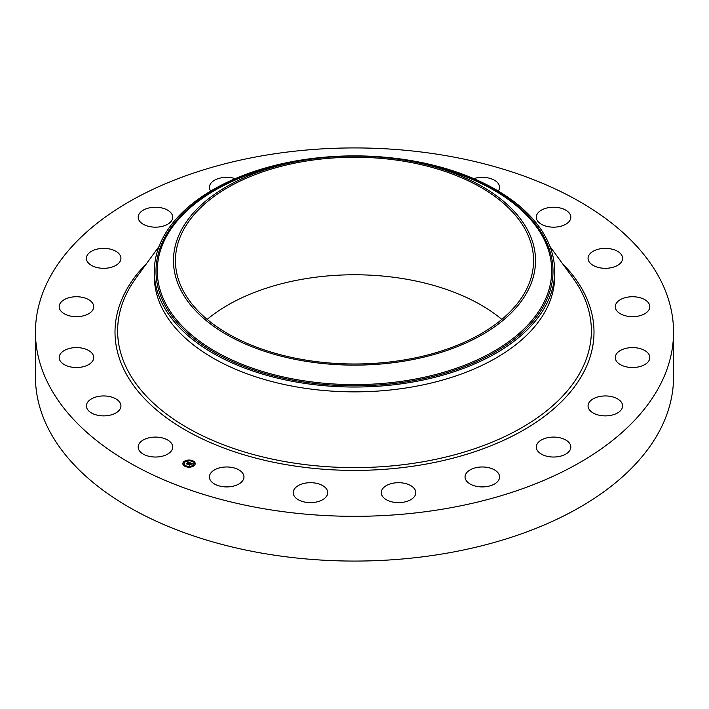 <?xml version="1.0" encoding="UTF-8"?>
<svg xmlns="http://www.w3.org/2000/svg" width="709" height="709" viewBox="0 0 709 709"><rect width="100%" height="100%" fill="white"/><g stroke="black" fill="none" stroke-linecap="round" stroke-linejoin="round"><path stroke-width="1.06" d="M172.003 444.251A17.264 9.97 180 0 1 172.704 447.051A17.264 9.97 180 0 1 157.894 456.924A17.264 9.97 180 0 1 138.875 449.861A17.264 9.97 180 0 1 138.175 447.051A17.264 9.97 180 0 1 152.984 437.187A17.264 9.97 180 0 1 172.003 444.251M673.55 332.131L673.55 376.869A319.05 184.198 180 0 1 444.321 553.623A319.05 184.198 180 0 1 35.45 376.869L35.45 332.131A319.05 184.198 180 0 1 264.679 155.377A319.05 184.198 180 0 1 673.55 332.131A319.05 184.198 180 0 1 444.321 508.876A319.05 184.198 180 0 1 35.45 332.131M554.686 271.458L554.686 276.28A200.186 115.576 180 0 1 410.857 387.185A200.186 115.576 180 0 1 154.314 276.28L154.314 271.458A200.186 115.576 180 0 1 162.405 238.915A200.186 115.576 180 0 1 298.143 160.553A200.186 115.576 180 0 1 554.686 271.458A200.186 115.576 180 0 1 546.595 303.993A200.186 115.576 180 0 1 410.857 382.355A200.186 115.576 180 0 1 154.314 271.458M528.214 290.043A181.043 104.524 180 0 1 303.532 360.908A181.043 104.524 180 0 1 180.786 231.187A181.043 104.524 180 0 1 284.194 164.302A181.043 104.524 180 0 1 424.806 164.302A181.043 104.524 180 0 1 528.214 290.043M304.081 161.413A179.067 103.381 180 0 1 533.567 260.62A179.067 103.381 180 0 1 404.919 359.817A179.067 103.381 180 0 1 175.433 260.62A179.067 103.381 180 0 1 304.081 161.413M207.179 319.387A179.067 103.381 180 0 1 304.081 278.947A179.067 103.381 180 0 1 501.821 319.387M588.071 258.049A17.264 9.97 180 0 1 605.583 248.372A17.264 9.97 180 0 1 622.599 258.342A17.264 9.97 180 0 1 622.591 258.625A17.264 9.97 180 0 1 605.087 268.303A17.264 9.97 180 0 1 588.062 258.342A17.264 9.97 180 0 1 588.071 258.049M92.711 360.908A17.264 9.97 180 0 1 73.506 367.377A17.264 9.97 180 0 1 59.184 357.549A17.264 9.97 180 0 1 60.194 354.199A17.264 9.97 180 0 1 79.399 347.729A17.264 9.97 180 0 1 93.721 357.549A17.264 9.97 180 0 1 92.711 360.908M616.289 303.346A17.264 9.97 180 0 1 635.494 296.876A17.264 9.97 180 0 1 649.816 306.705A17.264 9.97 180 0 1 648.806 310.055A17.264 9.97 180 0 1 629.601 316.524A17.264 9.97 180 0 1 615.279 306.705A17.264 9.97 180 0 1 616.289 303.346M90.123 312.793A17.264 9.97 180 0 1 70.882 316.134A17.264 9.97 180 0 1 59.184 306.705A17.264 9.97 180 0 1 62.782 300.616A17.264 9.97 180 0 1 82.022 297.266A17.264 9.97 180 0 1 93.721 306.705A17.264 9.97 180 0 1 90.123 312.793M618.877 351.46A17.264 9.97 180 0 1 638.118 348.119A17.264 9.97 180 0 1 649.816 357.549A17.264 9.97 180 0 1 646.218 363.637A17.264 9.97 180 0 1 626.978 366.987A17.264 9.97 180 0 1 615.279 357.549A17.264 9.97 180 0 1 618.877 351.46M113.413 266.566A17.264 9.97 180 0 1 95.609 267.16A17.264 9.97 180 0 1 86.401 258.342A17.264 9.97 180 0 1 93.925 250.109A17.264 9.97 180 0 1 111.73 249.524A17.264 9.97 180 0 1 120.938 258.342A17.264 9.97 180 0 1 113.413 266.566M595.587 397.687A17.264 9.97 180 0 1 613.391 397.102A17.264 9.97 180 0 1 622.599 405.911A17.264 9.97 180 0 1 615.075 414.145A17.264 9.97 180 0 1 597.27 414.73A17.264 9.97 180 0 1 588.062 405.911A17.264 9.97 180 0 1 595.587 397.687M160.296 226.765A17.264 9.97 180 0 1 138.175 217.202A17.264 9.97 180 0 1 150.574 207.64A17.264 9.97 180 0 1 172.704 217.202A17.264 9.97 180 0 1 160.296 226.765M548.704 437.488A17.264 9.97 180 0 1 570.825 447.051A17.264 9.97 180 0 1 558.426 456.623A17.264 9.97 180 0 1 536.296 447.051A17.264 9.97 180 0 1 548.704 437.488M210.688 191.049A17.264 9.97 180 0 1 209.43 187.309A17.264 9.97 180 0 1 227.19 177.347A17.264 9.97 180 0 1 235.211 178.641M482.802 466.983A17.264 9.97 180 0 1 499.57 476.944A17.264 9.97 180 0 1 481.81 486.906A17.264 9.97 180 0 1 465.042 476.944A17.264 9.97 180 0 1 482.802 466.983M404.343 483.272A17.264 9.97 180 0 1 415.802 492.658A17.264 9.97 180 0 1 392.733 502.043A17.264 9.97 180 0 1 381.274 492.658A17.264 9.97 180 0 1 404.343 483.272M321.009 484.761A17.264 9.97 180 0 1 327.726 492.658A17.264 9.97 180 0 1 318.075 501.6A17.264 9.97 180 0 1 299.916 500.554A17.264 9.97 180 0 1 293.198 492.658A17.264 9.97 180 0 1 302.84 483.715A17.264 9.97 180 0 1 321.009 484.761M473.789 178.641A17.264 9.97 180 0 1 496.557 181.69A17.264 9.97 180 0 1 499.57 187.309A17.264 9.97 180 0 1 498.312 191.049M240.954 471.317A17.264 9.97 180 0 1 243.958 476.944A17.264 9.97 180 0 1 231.79 486.471A17.264 9.97 180 0 1 212.443 482.572A17.264 9.97 180 0 1 209.43 476.944A17.264 9.97 180 0 1 221.598 467.417A17.264 9.97 180 0 1 240.954 471.317M536.997 220.003A17.264 9.97 180 0 1 536.296 217.202A17.264 9.97 180 0 1 551.106 207.329A17.264 9.97 180 0 1 570.125 214.393A17.264 9.97 180 0 1 570.825 217.202A17.264 9.97 180 0 1 556.016 227.066A17.264 9.97 180 0 1 536.997 220.003M120.929 406.204A17.264 9.97 180 0 1 103.417 415.882A17.264 9.97 180 0 1 86.401 405.911A17.264 9.97 180 0 1 86.409 405.628A17.264 9.97 180 0 1 103.913 395.95A17.264 9.97 180 0 1 120.938 405.911A17.264 9.97 180 0 1 120.929 406.204M194.044 465.716A6.195 3.572 180 0 1 187.114 467.018A6.195 3.572 180 0 1 182.833 463.615A6.195 3.572 180 0 1 184.021 461.515A6.195 3.572 180 0 1 190.943 460.221A6.195 3.572 180 0 1 195.223 463.615A6.195 3.572 180 0 1 194.044 465.716M192.981 465.272A4.883 2.818 180 0 1 187.522 466.3A4.883 2.818 180 0 1 184.154 463.615A4.883 2.818 180 0 1 185.084 461.958A4.883 2.818 180 0 1 190.535 460.939A4.883 2.818 180 0 1 193.912 463.615A4.883 2.818 180 0 1 192.981 465.272M190.083 462.764L189.321 463.004L188.895 462.41L187.229 464.014L186.228 463.597L188.302 462.321L187.362 462.277L188.417 462.224L187.309 462.188L187.477 461.665L190.083 462.764M190.101 462.897L189.33 463.092L190.101 462.897M189.303 462.817L187.362 464.235L186.237 463.766L187.282 464.147L189.294 462.72M192.591 463.792L191.758 464.023L190.925 463.252L190.18 463.846L190.969 463.376L191.722 463.854L190.978 463.429L190.367 463.916L191.315 463.996L190.65 464.519L190.047 463.952L189.321 464.865L188.239 464.413L190.322 462.835L192.591 463.792M192.547 463.952L191.758 464.12L192.538 463.916M190.73 464.652L191.386 464.058L190.73 464.652M190.101 464.129L189.454 465.113L188.186 464.581L189.374 465.024L190.092 464.076L190.553 464.324L190.092 464.076M192.591 461.16L191.909 461.027L192.591 461.16M193.814 465.627L193.132 465.494L193.814 465.627M194.798 463.243L194.124 463.119L194.798 463.243M186.077 466.327L185.403 466.203L186.077 466.327M190.198 466.903L189.525 466.779L190.198 466.903M184.251 461.612L184.925 461.736L184.251 461.612M187.858 460.336L188.541 460.46L187.858 460.336M183.259 463.987L183.941 464.12L183.259 463.987M189.604 463.925L190.411 463.128M188.851 464.67L189.489 463.854M186.786 463.828L188.302 462.321M195.214 463.775A6.195 3.572 0 0 0 192.662 461.027L192.591 461.213M192.139 460.832A6.195 3.572 0 0 0 188.497 460.363M187.796 460.425A6.195 3.572 0 0 0 184.42 461.532M184.18 461.701A6.195 3.572 0 0 0 184.021 461.825A6.195 3.572 0 0 0 182.842 463.775M184.154 463.775A4.883 2.818 0 0 0 184.154 463.925A4.883 2.818 0 0 0 185.714 465.99M185.918 466.708L186.148 466.203A4.883 2.818 0 0 0 189.533 466.726M190.216 466.655A4.883 2.818 0 0 0 192.981 465.583A4.883 2.818 0 0 0 193.149 465.432M193.247 465.343A4.883 2.818 0 0 0 193.912 463.925A4.883 2.818 0 0 0 193.903 463.775M194.195 463.296L194.798 463.296M184.251 461.914L184.81 462.197M183.259 464.298L183.861 464.298M549.936 246.431L572.81 277.786A236.868 136.757 180 0 1 421.19 462.082A236.868 136.757 180 0 1 177.808 421.935A236.868 136.757 180 0 1 136.19 277.786L159.064 246.431M562.29 263.376A239.5 138.273 180 0 1 421.926 464.812A239.5 138.273 180 0 1 166.464 417.761A239.5 138.273 180 0 1 146.71 263.376M412.877 161.679A198.502 114.601 180 0 1 544.973 303.479A198.502 114.601 0 0 1 298.613 381.176A198.502 114.601 0 0 1 164.027 238.951A198.502 114.601 180 0 1 296.123 161.679M424.806 164.302L431.09 165.826A197.217 113.857 180 0 1 543.732 302.805A197.217 113.857 180 0 1 298.976 380.006A197.217 113.857 180 0 1 165.268 238.694A197.217 113.857 180 0 1 277.91 165.826L284.194 164.302"/></g></svg>
